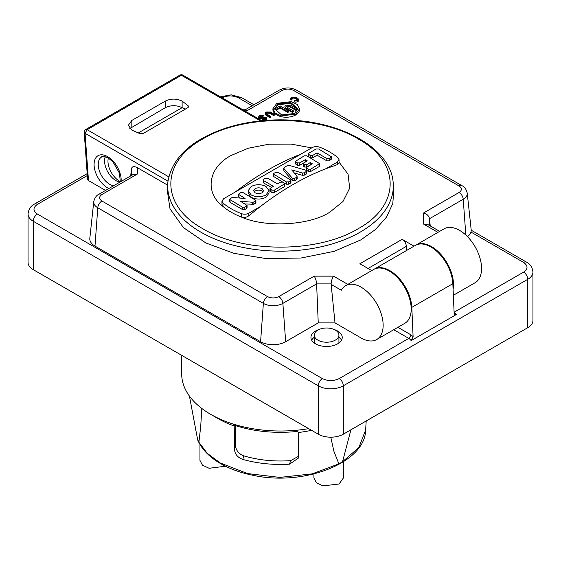 <?xml version="1.0" encoding="UTF-8"?>
<svg xmlns="http://www.w3.org/2000/svg" width="561" height="561" viewBox="0 0 561 561"><rect width="100%" height="100%" fill="white"/><g stroke="black" fill="none" stroke-linecap="round" stroke-linejoin="round"><path stroke-width="0.84" d="M334.412 329.616A15.645 9.032 180 0 1 342.238 337.434A15.645 9.032 180 0 1 332.582 345.779A15.645 9.032 180 0 1 315.527 343.823A15.645 9.032 180 0 1 310.948 337.434A15.645 9.032 180 0 1 318.767 329.616M454.108 312.393A5.876 3.394 60 0 1 456.331 314.525L411.143 340.611A5.876 3.394 -120 0 0 408.787 338.402L393.731 329.707M341.516 340.141A15.645 9.032 0 0 0 338.921 337.294M314.265 337.294A15.645 9.032 0 0 0 311.671 340.141M373.984 269.294A31.1 17.952 60 0 1 374.299 269.105A31.1 17.952 60 0 1 397.728 276.882A31.1 17.952 60 0 1 411.809 307.386L413.099 336.572L411.143 340.611M456.331 314.525L454.613 314.286L454.13 312.877L452.839 283.698L411.809 307.386M87.341 175.544L37.398 204.379A5.876 3.394 -120 0 0 34.459 204.085C30.736 205.943 28.597 209.253 28.05 214.014L28.05 262.401A17.728 10.238 0 0 0 33.246 269.638L318.248 434.186A17.728 10.238 0 0 0 343.318 434.186L527.754 327.701A17.728 10.238 0 0 0 532.95 320.464L532.95 272.078C532.354 267.246 530.215 263.936 526.541 262.148L471.198 230.199M374.299 269.105L415.329 245.416A31.1 17.952 60 0 1 438.758 253.193A31.1 17.952 60 0 1 452.839 283.698M314.272 342.995A12.328 7.118 180 0 1 314.265 342.855L314.265 335.113A12.328 7.118 180 0 1 326.593 327.996A12.328 7.118 180 0 1 338.921 335.113A12.328 7.118 180 0 1 331.313 341.684A12.328 7.118 180 0 1 317.877 340.141A12.328 7.118 180 0 1 314.265 335.113M338.921 335.113L338.921 342.855A12.328 7.118 180 0 1 338.914 342.995M168.784 176.841L87.137 129.703L181.399 75.279A2.938 1.697 -120 0 0 179.927 75.139L85.665 129.556A2.938 1.697 60 0 1 87.137 129.703L85.055 133.308A2.938 1.543 175.8 0 1 84.206 132.319L87.621 179.436L88.491 180.572L85.055 133.308L167.984 181.182M465.826 235.045L463.225 199.253A13.794 7.966 180 0 0 467.243 193.131L471.17 229.715A17.728 10.238 180 0 1 467.467 236.637M376.704 339.538A31.1 17.952 -120 0 0 376.704 303.627A31.1 17.952 -120 0 0 345.604 285.668L373.661 269.469A31.1 17.952 -120 0 1 404.762 287.428A31.1 17.952 -120 0 1 404.762 323.339L376.704 339.538A31.1 17.952 -120 0 1 361.151 337.995L335.008 322.898L318.248 322.898L285.661 341.712A17.728 10.238 180 0 1 260.592 341.712L94.991 246.104A17.728 10.238 180 0 1 89.83 238.236L93.757 201.644A13.794 7.966 180 0 0 97.775 207.773A5.876 3.394 -60 0 1 101.913 200.999L267.513 296.608C271.251 298.361 274.995 298.361 278.74 296.608L314.188 276.138L333.529 276.138L347.82 284.392M105.552 190.424L88.491 180.572M167.557 185.116L137.368 167.683C134.051 166.014 132.101 166.351 131.505 168.686L130.685 175.923M318.248 322.898L316.614 283.901C316.397 280.935 315.591 278.347 314.188 276.138M335.008 322.898L331.102 283.901C331.327 280.935 332.133 278.347 333.529 276.138M345.604 285.668A31.1 17.952 -120 0 0 341.298 290.226L331.116 284.343M414.025 246.167L402.181 239.33L359.882 263.754L371.719 270.591M406.459 250.536L406.339 246.363L368.044 268.467M402.181 239.33A5.876 3.394 60 0 1 406.339 246.363M453.092 289.357A31.1 17.952 -120 0 0 441.872 255.557A31.1 17.952 -120 0 0 415.967 245.045A31.1 17.952 -120 0 0 415.652 245.234M453.351 295.282L475.125 282.716A31.1 17.952 -120 0 0 475.125 246.805A31.1 17.952 -120 0 0 444.024 228.846L415.967 245.045M430.245 225.943L429.495 218.734C428.962 215.943 427.005 214.014 423.632 212.949L459.087 192.486C462.124 190.326 462.124 188.166 459.087 186L293.487 90.398C289.749 88.638 286.005 88.638 282.26 90.398L246.812 110.861L244.75 110.861M119.886 182.129A16.213 9.362 60 0 1 107.901 172.115A16.213 9.362 60 0 1 105.223 156.722M137.368 174.05L101.913 194.52A5.876 3.394 60 0 0 98.974 194.225L133.209 174.464L137.368 174.05L137.368 167.683M299.546 108.764L299.546 109.535A13.324 7.693 180 0 1 286.229 117.228A13.324 7.693 180 0 1 272.905 109.535L272.905 108.764L276.804 103.322L291.32 101.66L297.302 104.486L299.546 108.764L295.647 114.199L281.131 115.868L275.149 113.034L272.905 108.764M297.512 99.942A1.992 1.15 0 0 0 297.05 99.521L295.191 98.448A1.992 1.15 0 0 0 292.372 98.448A1.985 1.143 0 0 0 291.902 98.869M291.061 100.103L291.061 99.332L292.029 99.031L292.029 99.802L291.061 100.103A3.093 1.788 180 0 1 290.689 99.255L291.601 97.221L295.977 97.221L297.835 98.294L298.74 99.556L297.835 100.819L294.181 101.127L294.7 100.573L297.05 100.37L297.632 99.556L295.191 97.67L295.191 98.448M298.74 99.556L298.74 100.328A3.093 1.788 180 0 1 297.835 101.59A3.093 1.788 180 0 1 294.181 101.906L294.181 101.127M393.892 189.246L392.784 203.573L386.424 217.247L375.421 229.561L360.849 239.891L334.09 251.349L301.082 258.018L266.054 258.572L233.79 253.306L205.852 242.962L183.412 227.584L170.025 208.86L167.108 189.253M265.57 118.546L263.873 118.287L262.779 118.911L259.666 118.911L258.425 117.67L259.07 116.001L260.318 115.278L263.439 115.278L262.66 115.727L262.66 116.499L261.096 116.499L259.757 117.284M263.439 115.278L263.439 116.05L262.66 116.499M259.848 117.347L259.848 116.45L259.848 117.347L260.444 117.691L262.001 117.691L263.095 117.06L266.398 117.347L266.98 118.932L265.08 120.454M263.565 120.58L262.653 120.278L262.653 119.507L265.619 118.518L265.122 117.508L265.122 118.287M273.628 115.566L273.628 114.795L269.56 112.445L266.77 112.452L266.187 113.266L266.77 114.072L270.823 116.415L270.823 117.186L270.044 117.635L270.044 116.863L265.991 114.521L265.087 113.266L265.991 112.004L270.367 112.011L274.406 114.346L274.406 115.117L273.628 115.566L269.56 113.224L266.77 113.231L266.3 113.652M270.044 117.635L265.991 115.3L265.087 113.266M439.649 231.377L427.791 224.526L423.632 224.12L423.632 212.949M242.878 109.781L245.402 109.781L246.812 110.861M182.115 101.085L188.18 105.77L188.545 106.583L187.683 107.782L143.427 133.329L139.941 133.623L131.828 130.117L128.357 125.278L131.828 120.44L165.355 101.085C170.937 98.463 176.526 98.463 182.115 101.085L182.115 107.67C176.526 105.047 170.944 105.047 165.355 107.67L129.815 128.567M295.191 97.67L292.372 97.67L292.029 99.031L291.79 98.484M291.061 99.332L290.689 98.484M263.873 118.287L263.873 117.508L262.779 118.14L259.666 118.14L258.425 116.898M263.873 117.508L265.122 117.508M265.619 117.796L265.619 118.518L265.619 117.796M266.98 118.161L265.465 119.507L262.653 119.507M261.096 116.499L261.096 115.727L259.848 116.45L259.848 117.221M261.096 115.727L262.66 115.727M274.406 114.346L273.628 114.795M270.823 116.415L270.044 116.863M185.565 109.002L182.115 107.67L138.181 133.027M294.455 113.511L281.601 114.928L274.581 108.764L277.997 104.009L290.85 102.593L297.87 108.764L294.455 113.511M181.287 355.113L181.708 374.671A98.799 57.04 -0 0 0 210.634 414.306A98.799 57.04 -0 0 0 308.655 428.646M297.849 109.15L290.542 103.294L277.997 104.781L274.602 109.15M339.054 162.108L348.079 174.233L349.685 188.173L342.946 201.56L329.707 212.233C309.42 225.487 265.563 227.871 241.349 217.044C234.063 214.169 227.941 210.634 222.962 206.427C204.204 192.451 208.334 167.129 231.293 155.411L248.039 148.279L268.929 144.205L291.208 144.121L311.657 147.894M210.634 414.306L218.201 418.667A88.105 50.869 -0 0 0 234.21 425.981L233.264 424.922C253.284 431.549 274.666 433.723 297.407 431.451L298.361 432.51A88.105 50.869 -0 0 0 311.53 430.308M295.899 110.37L295.899 109.591L289.399 105.84L287.043 105.84L286.559 106.52L287.043 107.2L293.543 110.952L293.543 111.73L292.365 112.41L292.365 111.632L285.865 107.88L284.89 106.52L285.865 105.159L290.577 105.159L297.078 108.911L297.078 109.69L295.899 110.37L289.399 106.618L286.699 106.906M292.365 112.41L285.865 108.652L284.89 106.52M280.086 108.028L276.552 110.068L275.374 109.388L275.374 108.61L276.552 109.29L280.086 107.249L280.086 108.028L287.765 112.459L287.765 111.681L280.086 107.249M275.374 108.61L280.086 105.889L288.943 111.001L288.943 111.779L287.765 112.459M235.136 192.079C246.167 183.622 257.099 176.266 267.927 170.011C278.761 163.763 289.686 158.497 300.724 154.212L223.671 198.699L221.946 201.097L221.946 204.33L222.962 206.427L222.962 203.005L221.946 201.097M339.054 159.752L339.054 162.942L337.329 164.646L325.864 168.728C314.833 173.012 303.901 178.279 293.073 184.527C282.239 190.782 271.314 198.138 260.276 206.588L248.811 215.754L248.811 213.215C246.489 214.365 244 214.505 241.349 213.622C234.07 210.747 227.941 207.205 222.962 203.005M248.811 215.754C246.524 217.458 244.042 217.885 241.349 217.044L241.349 213.622M300.724 154.212L312.189 147.592C314.511 146.435 317 146.302 319.651 147.185C326.93 150.06 333.059 153.595 338.038 157.795L339.054 159.703L337.329 162.108L325.864 168.728M197.738 440.006L197.633 439.621M201.834 408.485L200.691 426.669L198.91 442.229A17.272 9.972 -0 0 1 197.584 439.375L189.436 396.094M350.913 429.803L342.526 461.801L338.907 463.891A17.272 9.972 -0 0 0 342.526 461.801L338.907 463.891L333.942 451.43L330.78 437.18M341.817 462.355L358.893 447.468L365.625 430.042L366.207 420.967M298.361 432.51L298.41 458.085L289.525 464.171C273.165 465.111 257.569 463.526 242.745 459.41C237.843 457.58 235.094 454.396 234.512 449.866L234.21 425.981M198.741 442.019L207.212 453.288L220.263 462.993L247.576 473.575L279.799 477.397L312.119 473.884L339.735 463.561M235.368 425.617L235.634 446.191C236.223 450.749 238.958 453.975 243.825 455.876C258.586 460.188 274.182 461.773 290.605 460.637L298.655 456.233M297.078 108.911L295.899 109.591M293.543 110.952L292.365 111.632M276.552 110.068L276.552 109.29M288.943 111.001L287.765 111.681M248.811 213.215L260.276 206.588M317.077 155.194L317.077 152.873L326.811 158.497L329.174 158.497L331.432 156.792L331.432 159.114L329.174 160.818L326.811 160.818L317.077 155.194L312.561 157.802L310.198 157.802M308.62 156.884L308.234 153.945L308.725 153.265L316.194 148.953L318.557 148.953L331.432 156.792M319.602 163.623L319.602 165.944L319.111 166.624L310.654 171.512L308.291 171.512L306.327 169.976L306.327 167.655L312.323 163.791L310.261 162.599L306.615 164.71L304.251 164.71L303.171 163.686L303.662 163.006L307.309 160.895L305.247 159.703L299.735 162.886L297.379 162.886L295.416 161.351L304.364 155.79L306.72 155.79L319.602 163.623L310.654 169.184L308.291 169.184L306.327 167.655M310.317 164.955L306.615 167.031L304.251 167.031L303.171 166.007L303.171 163.686M305.296 162.059L299.735 165.207L297.379 165.207L295.416 163.672L295.416 161.351M240.381 198.11L238.418 196.581L238.418 194.26L245.101 198.517L233.081 197.486L231.658 197.76L229.582 199.358L242.464 207.191L244.82 207.191L247.078 205.487L240.396 201.231L252.443 202.248L253.867 201.974L255.914 200.389L243.032 192.556L240.676 192.556L238.418 194.26M255.914 200.389L255.914 202.71L253.867 204.295L245.108 203.952M247.078 205.487L247.078 207.815L246.595 208.496L244.82 209.512L242.464 209.512L230.073 202.36L229.582 201.68L229.582 199.358M284.806 183.713L284.806 186.035L284.315 186.715L274.287 192.507L271.924 192.507L269.96 190.971L269.96 188.65L273.396 186.266L263.663 180.649L263.172 179.962L263.663 179.282L265.437 178.265L267.793 178.265L277.527 183.882L280.479 182.178L282.842 182.178L284.806 183.713L274.287 190.186L271.924 190.186L269.96 188.65M271.391 187.43L263.663 182.97L263.172 182.29L263.172 179.962M282.723 182.122L273.438 176.357L273.438 174.036L273.929 173.356L275.696 172.332L278.06 172.332L290.942 180.172L290.942 182.493L288.677 184.197L286.32 184.197L284.42 183.096M306.776 171.028L304.364 172.816L302.435 172.998L291.699 169.906L297.057 176.105L296.741 177.22L294.813 178.328L292.456 178.328L283.901 168.531L284.21 167.423L287.393 165.586L289.315 165.404L306.285 170.348L306.776 171.028L306.776 173.349L304.364 175.137L302.435 175.32L294.371 172.998M297.057 178.433L296.741 179.541L294.813 180.649L292.456 180.649L283.901 170.853L283.726 168.104L283.901 170.853M269.042 190.719L265.984 194.976C261.068 197.311 256.153 197.311 251.237 194.976L248.179 190.719L251.237 186.455C256.153 184.127 261.068 184.127 265.984 186.455L269.042 190.719L269.042 193.04L265.984 197.297C261.068 199.604 256.153 199.604 251.237 197.297M250.956 197.128L248.179 193.04L248.179 190.719M317.077 152.873L312.561 155.481L310.198 155.481L308.234 153.945M305.247 162.031L305.247 159.703M310.261 164.92L310.261 162.599M273.438 174.036L286.32 181.869L288.677 181.869L290.942 180.172M297.057 176.105L297.232 178.861M262.148 188.671L263.614 190.719L262.148 192.76C259.792 193.868 257.429 193.868 255.073 192.76L253.607 190.719L255.073 188.671C257.429 187.563 259.792 187.563 262.148 188.671M199.954 444.417L199.954 460.392L202.444 465.139L209.085 468.281L225.529 466.233M263.193 191.876L262.148 190.992C259.792 189.891 257.429 189.891 255.073 190.992L254.028 191.876M313.915 473.968L313.915 478.014L316.397 482.733L323.003 485.861L339.047 484.024L343.36 478.014L343.36 461.815M454.101 312.239L523.602 272.113C528.139 268.887 528.139 265.669 523.602 262.436L470.96 232.044M252.212 105.756L238.6 97.895C233.011 95.272 227.422 95.272 221.833 97.895M37.398 204.379C32.861 207.605 32.861 210.831 37.398 214.057L322.4 378.598C327.989 381.221 333.578 381.221 339.167 378.598L408.787 338.402A2.938 1.697 -60 0 0 410.869 334.805L413.099 336.572M339.167 378.598A5.876 3.394 60 0 1 343.318 385.8L527.754 279.315A5.876 3.394 -120 0 0 523.602 272.113M397.882 327.308L410.869 334.805M322.4 378.598A5.876 3.394 120 0 0 318.248 385.8A17.728 10.238 0 0 0 343.318 385.8L343.318 434.186M37.398 214.057A5.876 3.394 120 0 0 33.246 221.251L318.248 385.8L318.248 434.186M28.05 214.014A17.728 10.238 0 0 0 33.246 221.251L33.246 269.638M238.6 97.895A5.876 3.394 -60 0 1 241.539 97.6L231.153 94.83L220.424 96.822M523.602 262.436A5.876 3.394 -60 0 1 526.541 262.148M527.754 327.701L527.754 279.315A17.728 10.238 0 0 0 532.95 272.078M120.061 181.441A16.213 9.362 60 0 1 107.964 161.238A16.213 9.362 60 0 1 108.35 158.048M121.12 181.441A19.151 11.059 -120 0 0 107.628 156.631A19.151 11.059 -120 0 0 94.101 165.151A19.151 11.059 -120 0 0 108.827 188.538M131.505 168.686L131.505 175.446M94.991 246.104L97.775 207.773L263.368 303.382A5.876 3.394 -60 0 1 267.513 296.608M260.592 341.712L263.368 303.382A13.794 7.966 180 0 0 282.877 303.382A5.876 3.394 -120 0 0 278.74 296.608M285.661 341.712L282.877 303.382L316.614 283.901L331.102 283.901M459.087 192.486A5.876 3.394 -120 0 1 463.225 199.253L429.495 218.734L429.495 225.508M101.913 194.52C98.876 196.68 98.876 198.839 101.913 200.999M437.931 232.366L423.632 224.12M113.617 185.775A16.213 9.362 60 0 1 100.033 172.592A16.213 9.362 60 0 1 101.597 157.031C101.527 156.035 103.736 156.351 108.238 157.978L112.936 161.834L119.353 172.991L120.222 180.467L119.879 182.157M467.243 193.131C466.282 189.274 464.543 186.799 462.026 185.712A5.876 3.394 120 0 0 459.087 186M462.026 185.712L296.425 90.104A5.876 3.394 120 0 0 293.487 90.398M296.425 90.104C290.724 87.264 285.023 87.264 279.322 90.104A5.876 3.394 60 0 1 282.26 90.398M261.854 120.741L182.865 75.139A2.938 1.697 120 0 0 181.399 75.279L260.395 120.888M292.372 97.67L292.372 98.448M297.05 99.521L297.05 98.743M297.835 101.59L297.835 100.819M167.886 181.981C171.939 157.662 191.504 139.619 226.574 127.852C246.602 121.583 267.934 118.995 290.584 120.096C344.124 122.361 390.435 149.359 393.114 181.981A112.824 65.139 180 0 1 360.281 232.079A112.824 65.139 180 0 1 234.119 245.395A112.824 65.139 180 0 1 167.886 181.981L167.087 189.443M259.666 118.911L259.666 118.14M259.07 117.796L259.07 118.574M262.779 118.911L262.779 118.14M265.465 120.278L265.465 119.507M266.398 119.738L266.398 118.967M269.56 112.445L269.56 113.224M265.991 115.3L265.991 114.521M188.18 107.396L188.18 105.77M165.355 107.67L165.355 101.085M131.828 127.017L131.828 120.44M358.213 228.692C317.757 253.277 243.243 253.277 202.787 228.692C160.194 205.333 160.194 162.311 202.787 138.96C243.243 114.367 317.757 114.367 358.213 138.96C400.806 162.311 400.806 205.333 358.213 228.692M235.634 446.191L234.512 449.866M289.399 105.84L289.399 106.618M285.865 108.652L285.865 107.88M337.329 164.646L337.329 162.108M243.825 455.876L242.745 459.41M290.605 460.637L289.525 464.171M329.174 160.818L329.174 158.497M326.811 158.497L326.811 160.818M330.941 159.794L330.941 157.473M308.725 156.947L308.725 154.633M310.198 157.795L310.198 155.481M312.561 157.802L312.561 155.481M319.111 164.303L319.111 166.624M295.906 164.359L295.906 162.031M297.379 165.207L297.379 162.886M299.735 165.207L299.735 162.886M303.662 166.687L303.662 164.366M304.251 167.031L304.251 164.71M306.615 167.031L306.615 164.71M306.818 170.656L306.818 168.335M308.291 171.512L308.291 169.184M310.654 171.512L310.654 169.184M238.909 197.262L238.909 194.94M230.073 202.36L230.073 200.039M242.464 209.512L242.464 207.191M244.82 209.512L244.82 207.191M246.595 208.496L246.595 206.168M252.443 204.569L252.443 202.248M253.867 204.295L253.867 201.974M255.423 203.398L255.423 201.069M284.315 186.715L284.315 184.394M274.287 190.186L274.287 192.507M263.663 182.97L263.663 180.649M270.451 191.652L270.451 189.33M271.924 192.507L271.924 190.186M273.929 177.045L273.929 174.716M286.32 184.197L286.32 181.869M288.677 184.197L288.677 181.869M290.451 183.174L290.451 180.852M302.435 175.32L302.435 172.998M304.364 175.137L304.364 172.816M306.285 174.029L306.285 171.708M292.141 180.404L292.141 178.075M294.813 180.649L294.813 178.328M296.741 179.541L296.741 177.22M87.2 173.637L34.459 204.085M253.937 104.76L241.539 97.6M98.974 194.225C96.422 195.361 94.683 197.83 93.757 201.644M245.234 109.781L279.322 90.104M182.865 75.139A2.938 2.938 0 0 0 179.927 75.139M85.665 129.556A2.938 2.938 0 0 0 84.206 132.319M393.114 181.981L393.913 189.443M195.375 430.042L195.137 426.395M197.584 439.382L198.867 442.194M198.299 441.276C201.988 449.081 208.454 455.946 217.696 461.85C227.387 467.965 238.965 472.411 252.415 475.174C303.634 486.752 365.372 462.79 365.625 430.035"/></g></svg>
